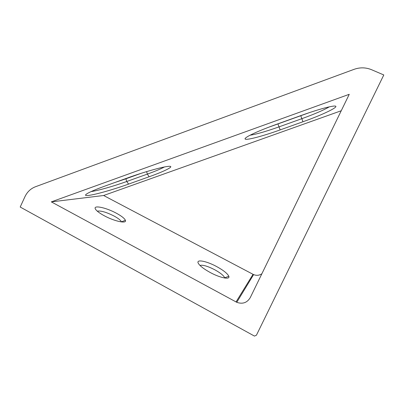 <?xml version="1.0" encoding="UTF-8"?>
<svg xmlns="http://www.w3.org/2000/svg" width="404" height="404" viewBox="0 0 404 404"><rect width="100%" height="100%" fill="white"/><g stroke="black" fill="none" stroke-linecap="round" stroke-linejoin="round"><path stroke-width="0.61" d="M309.959 112.423L268.014 127.477M280.194 129.891C263.787 135.784 247.495 140.198 245.329 139.163C244.43 138.774 245.597 137.678 248.829 135.885C254.52 132.825 263.352 129.113 275.336 124.755L301.041 115.509C313.918 110.923 323.862 107.934 330.876 106.53C345.324 103.722 326.366 113.514 302.955 121.75L280.194 129.891L278.997 126.881L301.859 118.68C314.469 114.11 323.624 110.166 329.321 106.848M250.101 135.209C256.535 134.199 266.165 131.426 278.997 126.881L277.922 123.826M128.578 184.103C113.837 189.405 95.243 194.708 88.395 195.445C84.285 195.879 84.572 194.89 89.254 192.476C92.895 190.668 98.273 188.481 105.393 185.906L128.29 177.669C143.122 172.301 160.933 167.251 167.423 166.478C176.513 165.231 166.241 170.695 149.121 176.76L128.578 184.103L126.765 181.487L147.389 174.089C155.116 171.306 160.797 168.933 164.438 166.978M91.147 191.572C97.98 190.663 113.989 186.093 126.765 181.487L125.897 178.8L114.403 182.664M116.216 213.135C121.407 215.948 124.462 218.327 125.381 220.271C127.23 223.983 114.625 221.422 104.242 215.736C99.298 213.034 96.329 210.752 95.324 208.888C93.117 204.813 106.1 207.611 116.216 213.135M121.447 221.927L121.392 221.771C120.599 220.17 118.12 218.236 113.958 215.973C106.262 212.13 100.697 210.524 97.273 211.161M216.493 266.478C223.417 270.271 227.528 273.538 228.821 276.275C230.371 279.921 220.296 278.002 210.216 272.503C203.566 268.827 199.551 265.675 198.172 263.06C196.203 259.02 206.57 261.095 216.493 266.478M224.75 278.018L224.654 277.674C223.543 275.417 220.205 272.761 214.65 269.705C207.565 266.105 202.682 264.686 199.99 265.448M383.8 74.957L256.424 335.214L254.459 336.088L20.2 207.035L24.937 196.713C27.225 191.91 30.714 188.597 35.406 186.774L354.131 69.321C360.025 67.246 365.842 67.377 371.579 69.72L383.8 74.957M349.248 94.309L250.268 297.596C247.117 302.793 242.612 304.364 236.759 302.308L51.323 201.879L349.248 94.309M236.032 301.945L253.035 274.316L103.621 195.501L341.249 110.741M253.035 274.316L253.616 274.594C256.565 275.77 259.323 275.488 261.883 273.745M51.323 201.879L103.621 195.501M141.067 173.341L125.897 178.8L125.907 178.528M300.748 115.61L302.955 121.75M149.121 176.76L147.389 174.089L146.581 171.629M121.427 221.867L125.381 220.271M224.695 277.79L228.821 276.275M224.654 277.674L224.508 277.977M253.616 274.594L236.759 302.308"/></g></svg>
